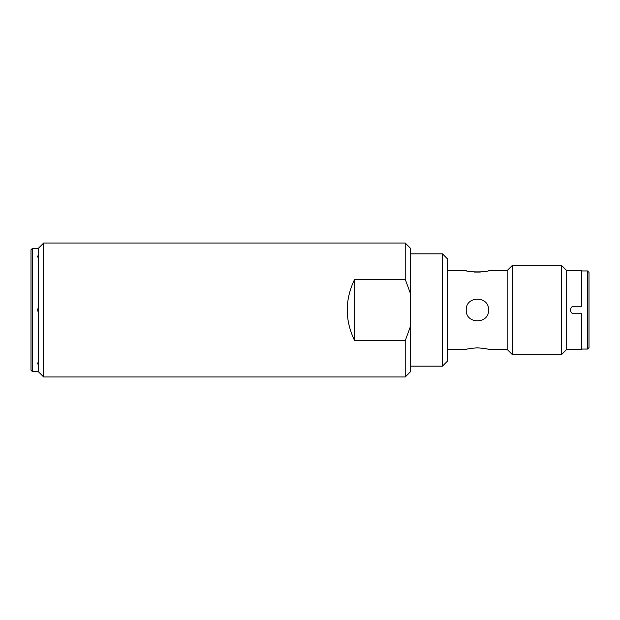 <?xml version="1.0" encoding="UTF-8"?>
<svg xmlns="http://www.w3.org/2000/svg" width="620" height="620" viewBox="0 0 620 620"><rect width="100%" height="100%" fill="white"/><g stroke="black" fill="none" stroke-linecap="round" stroke-linejoin="round"><path stroke-width="0.93" d="M32.465 371.651L32.465 248.349L31 249.837L31 370.163L32.465 371.651L38.44 371.752L38.44 248.248L43.648 243.04L405.232 243.04L405.232 279.326L354.632 279.326L354.632 340.675C344.782 320.222 344.782 299.778 354.632 279.326M37.696 255.99L38.44 255.975L37.696 255.99L37.696 257.099L38.44 257.083L38.44 308.892L37.696 308.892L37.696 311.108L38.44 311.108L38.44 362.917L37.696 362.901L37.696 364.01L38.44 364.025L38.44 371.752L43.648 376.96L43.648 243.04M354.632 340.675L405.232 340.675L405.232 376.96L43.648 376.96M405.232 340.675L410.44 326.453L410.44 371.752L405.232 376.96M405.232 243.04L410.44 248.248L410.44 293.547L405.232 279.326M410.44 326.453L410.44 293.547M410.44 366.172L442.432 366.172L442.432 253.828L410.44 253.828M442.432 253.828L447.64 259.036L447.64 360.964L442.432 366.172M447.64 270.568L466.24 270.568C465.55 272.312 489.25 272.312 488.56 270.568L507.16 270.568L507.16 349.432L512.368 354.64L512.368 265.36L561.472 265.36L561.472 354.64L566.68 349.432L566.68 270.568L581.56 270.568L581.56 306.28L574.12 306.28C569.323 306.055 569.323 313.945 574.12 313.72L581.56 313.72L581.56 349.432L566.68 349.432M474.54 272.072L480.26 272.072M447.64 349.432L466.24 349.432C466.899 348.905 470.619 348.363 477.4 347.82C484.181 348.363 487.901 348.905 488.56 349.432L507.16 349.432M488.56 310C489.25 324.399 465.55 324.399 466.24 310C465.55 295.601 489.25 295.601 488.56 310M566.68 270.568L561.472 265.36M507.16 270.568L512.368 265.36M38.44 255.975L38.44 248.248L32.465 248.349M587.512 349.06L587.512 270.94L589 272.428L589 347.572L587.512 349.06L581.56 349.06M512.368 354.64L561.472 354.64M587.512 270.94L581.56 270.94"/></g></svg>
